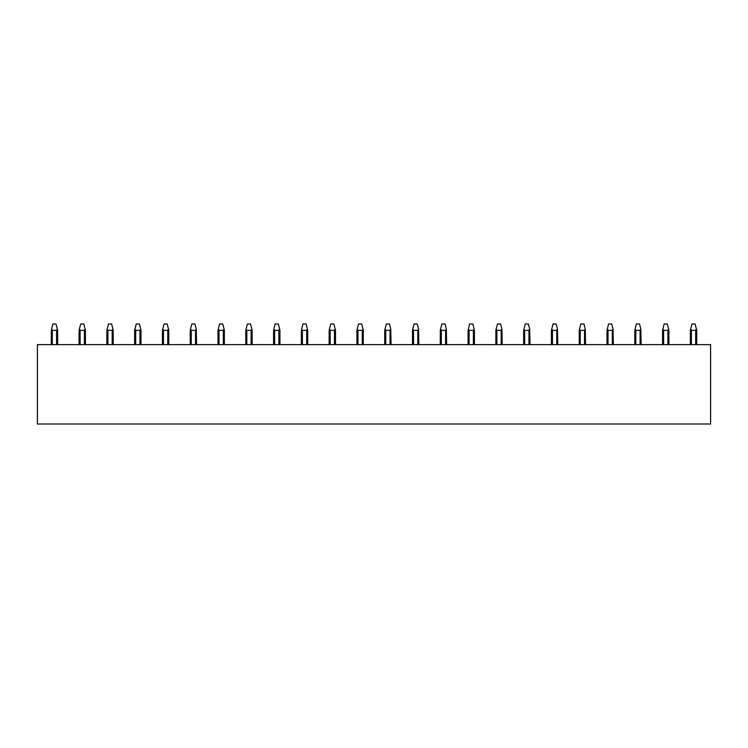 <?xml version="1.0" encoding="UTF-8"?>
<svg xmlns="http://www.w3.org/2000/svg" width="748" height="748" viewBox="0 0 748 748"><rect width="100%" height="100%" fill="white"/><g stroke="black" fill="none" stroke-linecap="round" stroke-linejoin="round"><path stroke-width="1.12" d="M710.6 344.622L710.6 424.013L37.4 424.013L37.4 344.622L710.6 344.622M696.706 344.622L696.706 330.336L695.116 323.987L691.947 323.987L690.357 330.336L690.357 344.622M696.407 329.129L695.677 330.336L691.386 330.336L690.656 329.129M668.918 344.622L668.918 330.336L667.338 323.987L664.159 323.987L662.569 330.336L662.569 344.622M668.619 329.129L667.889 330.336L663.607 330.336L662.878 329.129M634.79 330.336L634.79 344.622L634.79 330.336L634.79 344.622L634.79 330.336L636.37 323.987L639.549 323.987L640.83 329.129L640.101 330.336L635.819 330.336L635.089 329.129M641.139 344.622L640.83 329.129M607.002 344.622L607.002 330.336L607.002 344.622L607.002 330.336L608.591 323.987L611.761 323.987L613.051 329.129L612.322 330.336L608.03 330.336L607.301 329.129M613.351 344.622L613.051 329.129M579.214 344.622L579.214 330.336L579.214 344.622L579.214 330.336L580.803 323.987L583.982 323.987L585.263 329.129L584.534 330.336L580.242 330.336L579.513 329.129M585.562 344.622L585.263 329.129M551.426 344.622L551.426 330.336L551.426 344.622L551.426 330.336L553.015 323.987L556.194 323.987L557.475 329.129L556.746 330.336L552.463 330.336L551.734 329.129M557.784 344.622L557.475 329.129M523.647 330.336L523.647 344.622L523.647 330.336L523.647 344.622L523.647 330.336L525.236 323.987L528.406 323.987L529.696 329.129L528.967 330.336L524.675 330.336L523.946 329.129M529.995 344.622L529.696 329.129M495.859 344.622L495.859 330.336L495.859 344.622L495.859 330.336L497.448 323.987L500.618 323.987L501.908 329.129L501.179 330.336L496.887 330.336L496.158 329.129M502.207 344.622L501.908 329.129M468.07 330.336L468.07 344.622L468.07 330.336L468.07 344.622L468.07 330.336L469.66 323.987L472.839 323.987L474.12 329.129L473.391 330.336L469.108 330.336L468.379 329.129M474.428 330.336L474.428 344.622L474.12 329.129M440.291 344.622L440.291 330.336L440.291 344.622L440.291 330.336L441.872 323.987L445.051 323.987L446.341 329.129L445.602 330.336L441.32 330.336L440.591 329.129M446.64 344.622L446.341 329.129M412.503 344.622L412.503 330.336L412.503 344.622L412.503 330.336L414.093 323.987L417.262 323.987L418.553 329.129L417.823 330.336L413.532 330.336L412.803 329.129M418.852 344.622L418.553 329.129M384.715 344.622L384.715 330.336L384.715 344.622L384.715 330.336L386.305 323.987L389.484 323.987L390.765 329.129L390.035 330.336L385.753 330.336L385.024 329.129M391.064 344.622L390.765 329.129M363.285 330.336L363.285 344.622L363.285 330.336L363.285 344.622L363.285 330.336L361.695 323.987L358.516 323.987L356.936 330.336L356.936 344.622M362.976 329.129L362.247 330.336L357.965 330.336L357.235 329.129M335.497 344.622L335.497 330.336L333.907 323.987L330.738 323.987L329.148 330.336L329.148 344.622M335.197 329.129L334.468 330.336L330.177 330.336L329.447 329.129M307.709 344.622L307.709 330.336L306.128 323.987L302.949 323.987L301.36 330.336L301.36 344.622M307.409 329.129L306.68 330.336L302.398 330.336L301.659 329.129M279.93 344.622L279.93 330.336L278.34 323.987L275.161 323.987L273.572 330.336L273.572 344.622M279.621 329.129L278.892 330.336L274.61 330.336L273.88 329.129M252.141 344.622L252.141 330.336L250.552 323.987L247.382 323.987L245.793 330.336L245.793 344.622M251.842 329.129L251.113 330.336L246.821 330.336L246.092 329.129M224.353 344.622L224.353 330.336L222.764 323.987L219.594 323.987L218.005 330.336L218.005 344.622M224.054 329.129L223.325 330.336L219.033 330.336L218.304 329.129M190.216 330.336L190.216 344.622L190.216 330.336L190.216 344.622L190.216 330.336L191.806 323.987L194.985 323.987L196.266 329.129L195.537 330.336L191.254 330.336L190.525 329.129M196.574 344.622L196.266 329.129M168.786 344.622L168.786 330.336L167.197 323.987L164.018 323.987L162.438 330.336L162.438 344.622M168.487 329.129L167.758 330.336L163.466 330.336L162.737 329.129M140.998 344.622L140.998 330.336L139.409 323.987L136.239 323.987L134.649 330.336L134.649 344.622M140.699 329.129L139.97 330.336L135.678 330.336L134.949 329.129M113.21 344.622L113.21 330.336L111.63 323.987L108.451 323.987L106.861 330.336L106.861 344.622M112.911 329.129L112.181 330.336L107.899 330.336L107.17 329.129M85.431 344.622L85.431 330.336L83.841 323.987L80.662 323.987L79.082 330.336L79.082 344.622M85.122 329.129L84.393 330.336L80.111 330.336L79.382 329.129M57.643 344.622L57.643 330.336L56.053 323.987L52.884 323.987L51.294 330.336L51.294 344.622M57.344 329.129L56.614 330.336L52.323 330.336L51.593 329.129M691.386 344.622L691.386 330.336M695.677 344.622L695.677 330.336M663.607 344.622L663.607 330.336M667.889 344.622L667.889 330.336M635.819 344.622L635.819 330.336M640.101 344.622L640.101 330.336M608.03 344.622L608.03 330.336M612.322 344.622L612.322 330.336M580.242 344.622L580.242 330.336M584.534 344.622L584.534 330.336M552.463 344.622L552.463 330.336M556.746 344.622L556.746 330.336M524.675 344.622L524.675 330.336M528.967 344.622L528.967 330.336M496.887 344.622L496.887 330.336M501.179 344.622L501.179 330.336M469.108 344.622L469.108 330.336M473.391 344.622L473.391 330.336M441.32 344.622L441.32 330.336M445.602 344.622L445.602 330.336M413.532 344.622L413.532 330.336M417.823 344.622L417.823 330.336M385.753 344.622L385.753 330.336M390.035 344.622L390.035 330.336M357.965 344.622L357.965 330.336M362.247 344.622L362.247 330.336M330.177 344.622L330.177 330.336M334.468 344.622L334.468 330.336M302.398 344.622L302.398 330.336M306.68 344.622L306.68 330.336M274.61 344.622L274.61 330.336M278.892 344.622L278.892 330.336M246.821 344.622L246.821 330.336M251.113 344.622L251.113 330.336M219.033 344.622L219.033 330.336M223.325 344.622L223.325 330.336M191.254 344.622L191.254 330.336M195.537 344.622L195.537 330.336M163.466 344.622L163.466 330.336M167.758 344.622L167.758 330.336M135.678 344.622L135.678 330.336M139.97 344.622L139.97 330.336M107.899 344.622L107.899 330.336M112.181 344.622L112.181 330.336M80.111 344.622L80.111 330.336M84.393 344.622L84.393 330.336M52.323 344.622L52.323 330.336M56.614 344.622L56.614 330.336"/></g></svg>
